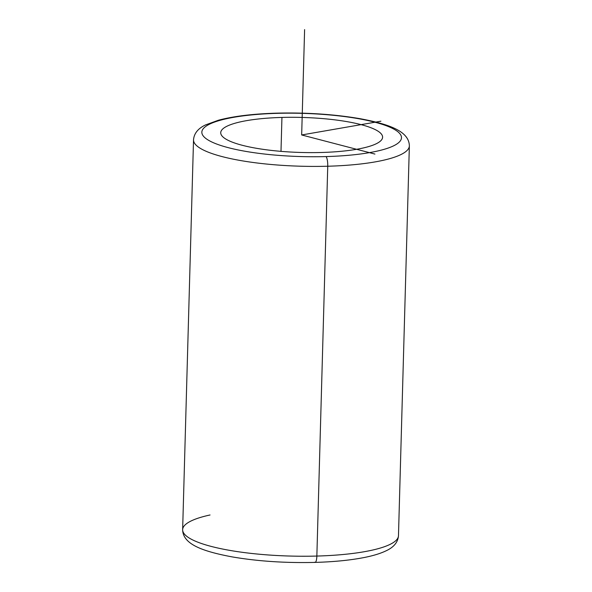<?xml version="1.0" encoding="UTF-8"?>
<svg xmlns="http://www.w3.org/2000/svg" width="592" height="592" viewBox="0 0 592 592"><rect width="100%" height="100%" fill="white"/><g stroke="black" fill="none" stroke-linecap="round" stroke-linejoin="round"><path stroke-width="0.89" d="M281.94 117.431A80.971 17.523 -178.4 0 1 382.602 137.218A80.971 17.523 -178.4 0 1 321.389 152.484A80.971 17.523 -178.4 0 1 220.727 132.697A80.971 17.523 -178.4 0 1 281.94 117.431L280.993 151.36L281.94 117.431A80.971 17.523 1.6 0 0 223.169 137.144A80.971 17.523 1.6 0 0 321.389 152.484A80.971 17.523 1.6 0 0 380.16 132.778A80.971 17.523 1.6 0 0 281.94 117.431M277.337 113.338A99.863 21.615 -178.4 0 1 398.483 132.268A99.863 21.615 -178.4 0 1 325.992 156.577A99.863 21.615 -178.4 0 1 204.847 137.647A99.863 21.615 -178.4 0 1 277.337 113.338A8.096 1.976 -91.6 0 0 276.893 113.146A8.096 1.976 88.4 0 1 277.337 113.338A99.863 21.615 1.6 0 0 204.847 137.647A99.863 21.615 1.6 0 0 325.992 156.577A99.863 21.615 1.6 0 0 398.483 132.268A99.863 21.615 1.6 0 0 277.337 113.338M409.361 145.876A107.959 23.369 -178.4 0 1 327.746 166.234A8.096 1.976 -91.6 0 0 325.992 156.577A8.096 1.976 88.4 0 1 327.746 166.234A107.959 23.369 -178.4 0 1 193.525 139.845A107.959 23.369 1.6 0 0 327.746 166.234A107.959 23.369 1.6 0 0 409.361 145.876C409.094 131.468 390.017 124.335 360.136 118.703C334.524 114.293 306.782 112.443 276.893 113.146C253.065 113.842 233.566 116.202 218.396 120.235L205.461 124.956C198.031 128.494 194.05 133.459 193.525 139.845L182.639 529.677A107.959 23.369 1.6 0 0 316.853 556.058L327.746 166.234L316.853 556.058A107.959 23.369 -178.4 0 1 182.639 529.677C182.906 544.085 201.983 551.211 231.864 556.843C257.476 561.26 285.218 563.11 315.107 562.4A8.096 1.976 -91.6 0 0 316.853 556.058A107.959 23.369 1.6 0 0 398.475 535.701A107.959 23.369 -178.4 0 1 316.853 556.058A8.096 1.976 88.4 0 1 315.107 562.4C333.059 561.889 348.777 560.38 362.252 557.886C372.294 556.036 380.382 553.609 386.524 550.604C393.983 547.038 397.972 542.072 398.475 535.701L409.361 145.876M314.663 562.208A8.096 1.976 -91.6 0 0 315.107 562.4M210.049 514.981A107.959 23.369 1.6 0 0 182.639 529.677M380.908 121.197L301.668 134.961L374.928 154.075M301.668 134.961L304.606 29.6"/></g></svg>
